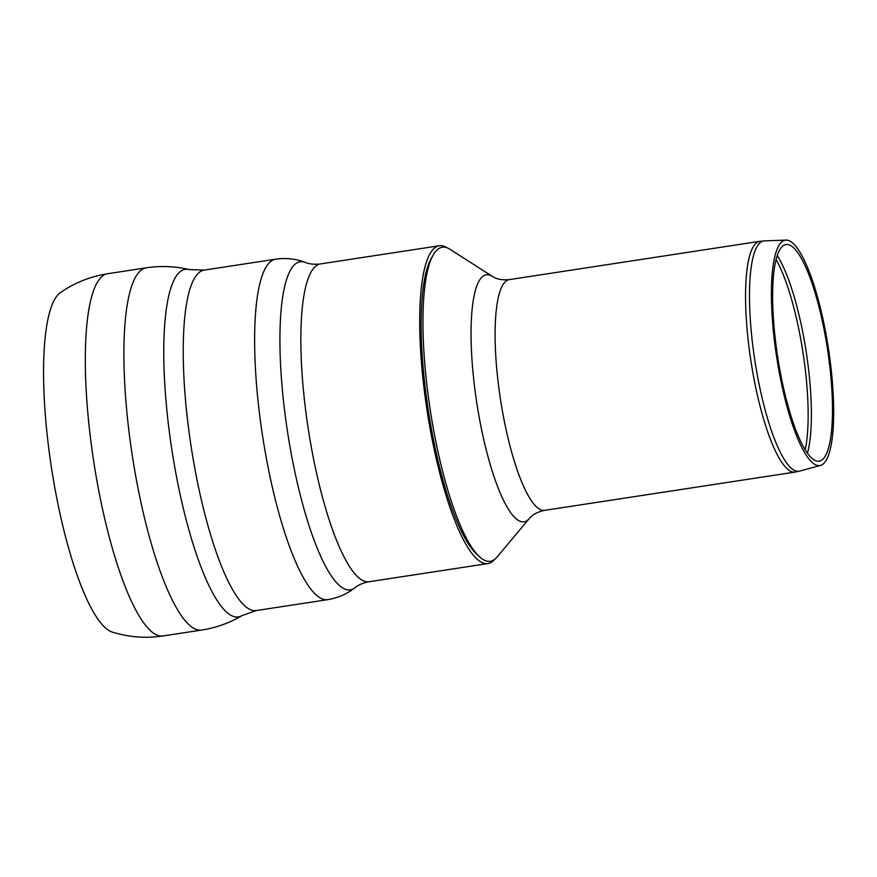 <?xml version="1.0" encoding="UTF-8"?>
<svg xmlns="http://www.w3.org/2000/svg" width="877" height="877" viewBox="0 0 877 877"><rect width="100%" height="100%" fill="white"/><g stroke="black" fill="none" stroke-linecap="round" stroke-linejoin="round"><path stroke-width="1.32" d="M446.952 247.742A160.754 36.977 81.3 0 0 439.311 245.757A160.754 36.977 81.3 0 0 427.044 410.25A160.754 36.977 81.3 0 0 487.886 563.582A160.754 36.977 81.3 0 0 494.584 559.405M477.658 554.955A155.47 35.771 -98.7 0 1 428.25 410.074A155.47 35.771 -98.7 0 1 432.131 257.049M112.3 632.076C128.875 637.228 145.779 638.522 163.023 635.957A183.216 42.151 81.3 0 1 96.01 475.564A183.216 42.151 81.3 0 1 101.425 277.011A183.216 42.151 81.3 0 1 107.663 273.723C90.441 276.43 74.688 282.712 60.414 292.578A172.802 39.75 81.3 0 0 58.759 293.938A172.802 39.75 81.3 0 0 52.072 471.629A172.802 39.75 81.3 0 0 112.3 632.065M433.128 255.141L431.1 258.726A155.47 35.771 81.3 0 0 428.25 410.074A155.47 35.771 81.3 0 0 476.178 553.65L479.182 556.467A158.847 36.538 81.3 0 0 497.018 557.059L529.313 518.515A124.951 28.744 81.3 0 1 480.585 424.611A124.951 28.744 81.3 0 1 482.043 277.033A124.951 28.744 81.3 0 1 492.315 276.387L449.967 249.254A158.847 36.538 81.3 0 0 433.128 255.141A158.847 36.538 81.3 0 0 430.201 409.767A158.847 36.538 81.3 0 0 479.182 556.467M779.675 374.6A114.01 26.233 81.3 0 0 820.466 465.424A114.01 26.233 81.3 0 0 828.48 348.903A114.01 26.233 81.3 0 0 786.022 240.09A114.01 26.233 81.3 0 0 779.675 374.6M780.574 373.755A109.581 25.214 81.3 0 0 819.765 461.05A109.581 25.214 81.3 0 0 827.482 349.057A109.581 25.214 81.3 0 0 786.669 244.475A109.581 25.214 81.3 0 0 780.574 373.755M107.663 273.723L146.24 267.825A183.216 42.151 81.3 0 0 140.002 271.114A183.216 42.151 81.3 0 0 134.587 469.655A183.216 42.151 81.3 0 0 201.611 630.059C215.983 627.822 229.423 623.021 241.92 615.654L256.27 610.556L327.669 599.649A172.21 39.618 81.3 0 1 264.679 448.892A172.21 39.618 81.3 0 1 269.765 262.278A172.21 39.618 81.3 0 1 275.63 259.186L204.231 270.105A172.21 39.618 81.3 0 0 198.366 273.196A172.21 39.618 81.3 0 0 193.28 459.8A172.21 39.618 81.3 0 0 256.27 610.556M189.026 269.535A175.817 40.452 81.3 0 0 179.237 272.506A175.817 40.452 81.3 0 0 175.422 470.861A175.817 40.452 81.3 0 0 241.866 615.687M354.966 587.733C358.419 584.86 363.111 582.865 369.031 581.747A160.754 36.977 81.3 0 1 310.228 441.01A160.754 36.977 81.3 0 1 314.986 266.805A160.754 36.977 81.3 0 1 320.456 263.922C314.47 264.624 309.395 264.12 305.251 262.409A165.939 38.171 81.3 0 0 294.508 264.755A165.939 38.171 81.3 0 0 291.493 455.097A165.939 38.171 81.3 0 0 354.966 587.733C347.095 593.981 337.985 597.95 327.669 599.649M776.101 259.548A112.311 25.839 -98.7 0 1 805.185 449.824M529.313 518.515C532.492 514.558 537.59 511.839 544.595 510.359A116.718 26.847 -98.7 0 1 503.551 417.233A116.718 26.847 -98.7 0 1 505.36 281.703A116.718 26.847 -98.7 0 1 509.329 279.61C502.203 280.289 496.525 279.215 492.315 276.387M509.329 279.61L759.8 241.328A116.718 26.847 81.3 0 0 755.821 243.422A116.718 26.847 81.3 0 0 754.012 378.952A116.718 26.847 81.3 0 0 795.066 472.078L544.595 510.359M807.432 453.212A112.113 25.795 81.3 0 0 806.27 352.291A112.113 25.795 81.3 0 0 777.23 255.635M820.466 465.424L799.594 471.113A116.488 26.803 -98.7 0 1 757.925 378.327A116.488 26.803 -98.7 0 1 759.723 243.05A116.488 26.803 -98.7 0 1 764.404 240.89L759.8 241.328M163.023 635.957L201.611 630.059M146.24 267.825C160.634 265.665 174.896 266.235 189.015 269.535L204.231 270.105M305.251 262.409C295.867 258.803 285.99 257.728 275.63 259.186M369.031 581.747L487.886 563.582M320.456 263.922L439.311 245.757M786.022 240.09L764.404 240.89M799.594 471.113L795.066 472.078"/></g></svg>
